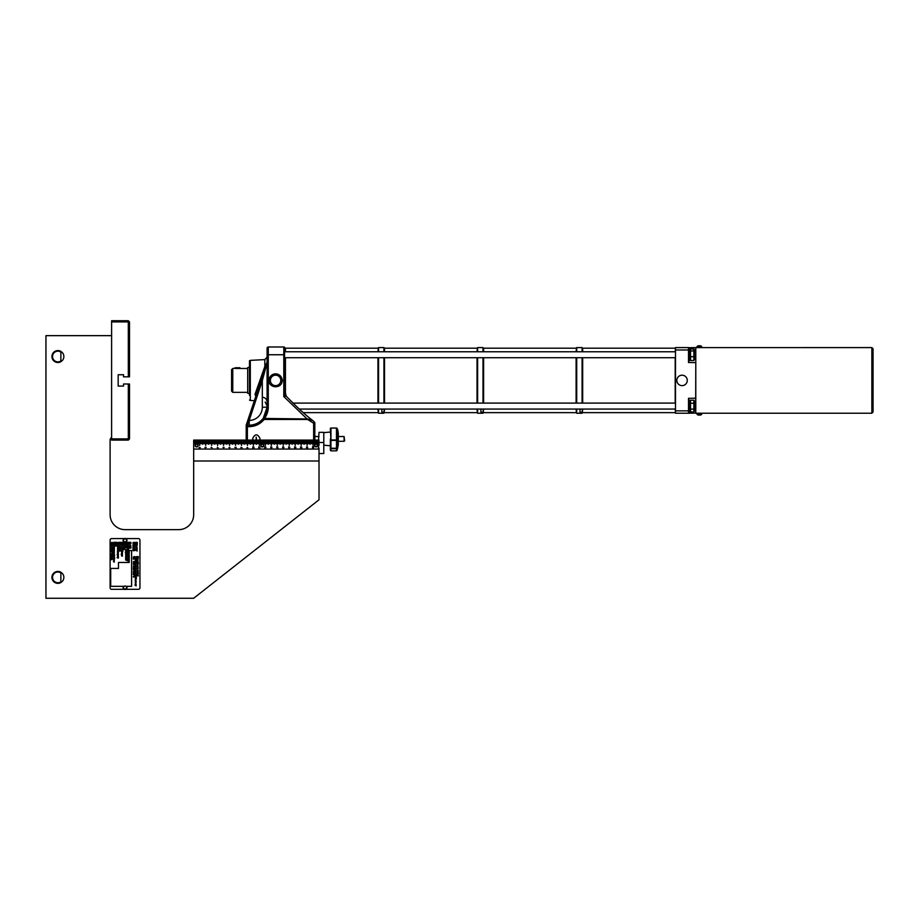 <?xml version="1.0" encoding="UTF-8"?>
<svg xmlns="http://www.w3.org/2000/svg" width="919" height="919" viewBox="0 0 919 919"><rect width="100%" height="100%" fill="white"/><g stroke="black" fill="none" stroke-linecap="round" stroke-linejoin="round"><path stroke-width="1.38" d="M337.043 428.472L336.48 428.082L337.043 428.472C337.79 429.839 337.79 429.839 337.043 428.472L337.043 450.413A40.689 40.689 0 0 0 338.284 444.785L338.284 433.033L338.295 436.525L344.085 436.525L344.085 441.292L338.295 441.292L338.295 444.693L337.916 433.676M344.085 441.292L344.682 440.695L344.085 436.525M330.358 438.903L330.358 446.312M330.358 448.185L330.358 450.253L330.358 448.185L330.955 448.679L330.358 448.185L330.358 439.914L330.955 440.396L330.358 428.622L330.358 429.644L330.955 428.082L330.358 428.622A0.597 0.597 0 0 1 330.955 428.024L336.48 428.024A0.597 0.597 0 0 1 336.997 428.334L336.997 428.346M338.284 433.033A40.689 40.689 0 0 0 337.606 429.506L336.997 428.334A0.597 0.597 0 0 0 336.48 428.024M336.48 440.396L336.48 448.254L330.955 448.254L330.955 440.396L336.48 440.396M319.019 453.526L323.787 453.526L323.787 432.344L319.019 432.344L318.445 441.292M316.044 446.91A1.493 1.493 0 0 0 317.342 444.67A1.493 1.493 0 0 0 314.757 444.67A1.493 1.493 0 0 0 316.044 446.91M262.317 446.967A1.493 1.493 0 0 0 263.604 444.727A1.493 1.493 0 0 0 261.019 444.727A1.493 1.493 0 0 0 262.317 446.967M196.655 446.967A1.493 1.493 0 0 0 197.953 444.727A1.493 1.493 0 0 0 195.368 444.727A1.493 1.493 0 0 0 196.655 446.967M193.668 449.058L193.668 460.993L319.019 460.993L319.019 449.058L193.668 449.058L193.668 441.292L318.388 441.292M319.019 449.058L319.019 448.185L318.411 448.392L319.019 448.035L318.411 447.564L319.019 441.292M319.019 445.474L318.95 441.292M315.998 443.923L315.998 441.292M316.056 441.292L316.056 443.923M313.678 441.292L313.678 443.682L313.609 441.292M314.861 441.292L314.861 443.682L314.803 441.292M314.264 441.292L314.264 443.682L314.206 441.292M315.458 441.292L315.458 443.682L315.401 441.292M316.653 441.292L316.653 443.682L316.596 441.292M317.25 441.292L317.25 443.682L317.193 441.292M317.848 441.292L317.848 443.682L317.79 441.292M313.103 441.292L313.103 445.474L312.988 441.292M310.094 441.292L310.094 444.279L310.036 441.292M307.704 441.292L307.704 443.682L307.647 441.292M308.899 441.292L308.899 443.682L308.841 441.292M308.302 441.292L308.302 443.682L308.244 441.292M309.496 441.292L309.496 443.682L309.439 441.292M310.691 441.292L310.691 443.682L310.633 441.292M311.288 441.292L311.288 443.682L311.219 441.292M311.886 441.292L311.886 443.682L311.817 441.292M312.483 441.292L312.483 443.682L312.414 441.292M307.141 441.292L307.141 445.474L307.015 441.292M304.12 441.292L304.12 444.279L304.063 441.292M301.731 441.292L301.731 443.682L301.673 441.292M302.925 441.292L302.925 443.682L302.868 441.292M302.328 441.292L302.328 443.682L302.271 441.292M303.523 441.292L303.523 443.682L303.465 441.292M304.717 441.292L304.717 443.682L304.66 441.292M305.315 441.292L305.315 443.682L305.257 441.292M305.912 441.292L305.912 443.682L305.855 441.292M306.509 441.292L306.509 443.682L306.452 441.292M301.168 441.292L301.168 445.474L301.053 441.292M298.158 441.292L298.158 444.279L298.089 441.292M295.769 441.292L295.769 443.682L295.711 441.292M296.963 441.292L296.963 443.682L296.894 441.292M296.366 441.292L296.366 443.682L296.309 441.292M297.561 441.292L297.561 443.682L297.492 441.292M298.755 441.292L298.755 443.682L298.686 441.292M299.353 441.292L299.353 443.682L299.284 441.292M299.939 441.292L299.939 443.682L299.881 441.292M300.536 441.292L300.536 443.682L300.479 441.292M295.194 441.292L295.194 445.474L295.079 441.292M292.185 441.292L292.185 444.279L292.127 441.292M289.795 441.292L289.795 443.682L289.738 441.292M290.99 441.292L290.99 443.682L290.932 441.292M290.393 441.292L290.393 443.682L290.335 441.292M291.587 441.292L291.587 443.682L291.53 441.292M292.782 441.292L292.782 443.682L292.724 441.292M293.379 441.292L293.379 443.682L293.322 441.292M293.977 441.292L293.977 443.682L293.919 441.292M294.574 441.292L294.574 443.682L294.517 441.292M289.232 441.292L289.232 445.474L289.106 441.292M286.211 441.292L286.211 444.279L286.154 441.292M283.833 441.292L283.833 443.682L283.764 441.292M285.028 441.292L285.028 443.682L284.959 441.292M284.43 441.292L284.43 443.682L284.362 441.292M285.625 441.292L285.625 443.682L285.556 441.292M286.808 441.292L286.808 443.682L286.751 441.292M287.406 441.292L287.406 443.682L287.348 441.292M288.003 441.292L288.003 443.682L287.946 441.292M288.6 441.292L288.6 443.682L288.543 441.292M283.259 441.292L283.259 445.474L283.144 441.292M280.249 441.292L280.249 444.279L280.192 441.292M277.86 441.292L277.86 443.682L277.802 441.292M279.054 441.292L279.054 443.682L278.997 441.292M278.457 441.292L278.457 443.682L278.4 441.292M279.652 441.292L279.652 443.682L279.594 441.292M280.846 441.292L280.846 443.682L280.789 441.292M281.444 441.292L281.444 443.682L281.386 441.292M282.041 441.292L282.041 443.682L281.984 441.292M282.638 441.292L282.638 443.682L282.581 441.292M277.297 441.292L277.297 445.474L277.17 441.292M274.276 441.292L274.276 444.279L274.218 441.292M271.886 441.292L271.886 443.682L271.829 441.292M273.081 441.292L273.081 443.682L273.023 441.292M272.483 441.292L272.483 443.682L272.426 441.292M273.678 441.292L273.678 443.682L273.621 441.292M274.873 441.292L274.873 443.682L274.815 441.292M275.47 441.292L275.47 443.682L275.413 441.292M276.068 441.292L276.068 443.682L276.01 441.292M276.665 441.292L276.665 443.682L276.608 441.292M271.323 441.292L271.323 445.474L271.208 441.292M268.314 441.292L268.314 444.279L268.256 441.292M265.924 441.292L265.924 443.682L265.867 441.292M267.119 441.292L267.119 443.682L267.061 441.292M266.521 441.292L266.521 443.682L266.464 441.292M267.716 441.292L267.716 443.682L267.659 441.292M268.911 441.292L268.911 443.682L268.842 441.292M269.508 441.292L269.508 443.682L269.439 441.292M270.106 441.292L270.106 443.682L270.037 441.292M270.703 441.292L270.703 443.682L270.634 441.292M265.361 441.292L265.361 445.474L265.235 441.292M262.283 443.98L262.283 441.292M262.34 441.292L262.34 443.98M259.951 441.292L259.951 443.682L259.893 441.292M261.145 441.292L261.145 443.682L261.088 441.292M260.548 441.292L260.548 443.682L260.491 441.292M261.743 441.292L261.743 443.682L261.685 441.292M262.937 441.292L262.937 443.682L262.88 441.292M263.535 441.292L263.535 443.682L263.477 441.292M264.132 441.292L264.132 443.682L264.075 441.292M264.729 441.292L264.729 443.682L264.672 441.292M259.388 441.292L259.388 445.474L259.273 441.292M256.378 441.292L256.378 444.279L256.309 441.292M253.989 441.292L253.989 443.682L253.931 441.292M255.183 441.292L255.183 443.682L255.114 441.292M254.586 441.292L254.586 443.682L254.529 441.292M255.781 441.292L255.781 443.682L255.712 441.292M256.975 441.292L256.975 443.682L256.906 441.292M257.573 441.292L257.573 443.682L257.504 441.292M258.159 441.292L258.159 443.682L258.101 441.292M258.756 441.292L258.756 443.682L258.698 441.292M253.414 441.292L253.414 445.474L253.299 441.292M250.405 441.292L250.405 444.279L250.347 441.292M248.015 441.292L248.015 443.682L247.958 441.292M249.21 441.292L249.21 443.682L249.152 441.292M248.612 441.292L248.612 443.682L248.555 441.292M249.807 441.292L249.807 443.682L249.75 441.292M251.002 441.292L251.002 443.682L250.944 441.292M251.599 441.292L251.599 443.682L251.542 441.292M252.197 441.292L252.197 443.682L252.139 441.292M252.794 441.292L252.794 443.682L252.736 441.292M247.452 441.292L247.452 445.474L247.326 441.292M244.431 441.292L244.431 444.279L244.374 441.292M242.053 441.292L242.053 443.682L241.984 441.292M243.248 441.292L243.248 443.682L243.179 441.292M242.65 441.292L242.65 443.682L242.582 441.292M243.834 441.292L243.834 443.682L243.776 441.292M245.028 441.292L245.028 443.682L244.971 441.292M245.626 441.292L245.626 443.682L245.568 441.292M246.223 441.292L246.223 443.682L246.166 441.292M246.82 441.292L246.82 443.682L246.763 441.292M241.479 441.292L241.479 445.474L241.364 441.292M238.469 441.292L238.469 444.279L238.412 441.292M236.08 441.292L236.08 443.682L236.022 441.292M237.274 441.292L237.274 443.682L237.217 441.292M236.677 441.292L236.677 443.682L236.62 441.292M237.872 441.292L237.872 443.682L237.814 441.292M239.066 441.292L239.066 443.682L239.009 441.292M239.664 441.292L239.664 443.682L239.606 441.292M240.261 441.292L240.261 443.682L240.204 441.292M240.858 441.292L240.858 443.682L240.801 441.292M235.517 441.292L235.517 445.474L235.39 441.292M232.496 441.292L232.496 444.279L232.438 441.292M230.106 441.292L230.106 443.682L230.049 441.292M231.301 441.292L231.301 443.682L231.243 441.292M230.703 441.292L230.703 443.682L230.646 441.292M231.898 441.292L231.898 443.682L231.841 441.292M233.093 441.292L233.093 443.682L233.035 441.292M233.69 441.292L233.69 443.682L233.633 441.292M234.288 441.292L234.288 443.682L234.23 441.292M234.885 441.292L234.885 443.682L234.827 441.292M229.543 441.292L229.543 445.474L229.428 441.292M226.533 441.292L226.533 444.279L226.476 441.292M224.144 441.292L224.144 443.682L224.087 441.292M225.339 441.292L225.339 443.682L225.281 441.292M224.741 441.292L224.741 443.682L224.684 441.292M225.936 441.292L225.936 443.682L225.879 441.292M227.131 441.292L227.131 443.682L227.062 441.292M227.728 441.292L227.728 443.682L227.659 441.292M228.326 441.292L228.326 443.682L228.257 441.292M228.923 441.292L228.923 443.682L228.854 441.292M223.581 441.292L223.581 445.474L223.455 441.292M220.56 441.292L220.56 444.279L220.503 441.292M218.171 441.292L218.171 443.682L218.113 441.292M219.365 441.292L219.365 443.682L219.308 441.292M218.768 441.292L218.768 443.682L218.711 441.292M219.963 441.292L219.963 443.682L219.905 441.292M221.157 441.292L221.157 443.682L221.1 441.292M221.755 441.292L221.755 443.682L221.697 441.292M222.352 441.292L222.352 443.682L222.295 441.292M222.949 441.292L222.949 443.682L222.892 441.292M217.608 441.292L217.608 445.474L217.493 441.292M214.598 441.292L214.598 444.279L214.529 441.292M212.209 441.292L212.209 443.682L212.151 441.292M213.403 441.292L213.403 443.682L213.334 441.292M212.806 441.292L212.806 443.682L212.748 441.292M214.001 441.292L214.001 443.682L213.932 441.292M215.195 441.292L215.195 443.682L215.126 441.292M215.781 441.292L215.781 443.682L215.724 441.292M216.379 441.292L216.379 443.682L216.321 441.292M216.976 441.292L216.976 443.682L216.918 441.292M211.634 441.292L211.634 445.474L211.519 441.292M208.624 441.292L208.624 444.279L208.567 441.292M206.235 441.292L206.235 443.682L206.178 441.292M207.43 441.292L207.43 443.682L207.372 441.292M206.832 441.292L206.832 443.682L206.775 441.292M208.027 441.292L208.027 443.682L207.97 441.292M209.222 441.292L209.222 443.682L209.164 441.292M209.819 441.292L209.819 443.682L209.762 441.292M210.417 441.292L210.417 443.682L210.359 441.292M211.014 441.292L211.014 443.682L210.956 441.292M205.672 441.292L205.672 445.474L205.546 441.292M202.651 441.292L202.651 444.279L202.594 441.292M200.273 441.292L200.273 443.682L200.204 441.292M201.468 441.292L201.468 443.682L201.399 441.292M200.87 441.292L200.87 443.682L200.802 441.292M202.054 441.292L202.054 443.682L201.996 441.292M203.248 441.292L203.248 443.682L203.191 441.292M203.846 441.292L203.846 443.682L203.788 441.292M204.443 441.292L204.443 443.682L204.386 441.292M205.04 441.292L205.04 443.682L204.983 441.292M199.699 441.292L199.699 445.474L199.584 441.292M199.078 441.292L199.078 443.682L199.009 441.292M198.481 441.292L198.481 443.682L198.424 441.292M197.884 441.292L197.884 443.682L197.826 441.292M197.286 441.292L197.286 443.682L197.229 441.292M196.689 441.292L196.689 443.98M196.632 443.98L196.632 441.292M196.092 441.292L196.092 443.682L196.034 441.292M195.494 441.292L195.494 443.682L195.437 441.292M194.897 441.292L194.897 443.682L194.839 441.292M194.3 441.292L194.3 443.682L194.242 441.292M306.992 447.829L307.601 448.346L306.659 448.346L306.992 447.829M306.613 447.519L306.498 446.933L307.693 447.185L306.613 447.519M300.869 448.438L300.616 447.76L301.754 448.047L300.869 448.438M300.662 447.473L300.536 446.887L301.731 447.128L300.662 447.473M295.769 448.438L294.574 447.748L295.631 448.3L295.769 447.679L295.769 448.438M294.7 447.473L294.574 446.887L295.769 447.128L294.7 447.473M277.205 448.461L277.078 447.633L277.86 448.162L277.205 448.461M276.791 447.473L276.665 446.887L277.871 447.128L276.791 447.473M271.771 448.173L270.783 447.691L271.771 448.173M270.852 447.484L270.726 446.898L271.932 447.151L270.852 447.484M264.867 448.392L264.729 447.656L265.878 447.679L264.867 448.392M264.844 447.438L264.729 446.852L265.924 447.105L264.844 447.438M258.871 448.392L258.744 447.817L259.939 448.058L258.871 448.392M258.871 447.496L258.744 446.921L259.939 447.162L258.871 447.496M247.28 447.427L247.889 447.932L246.947 447.932L247.28 447.427M241.169 448.093L240.916 447.415L242.065 447.702L241.169 448.093M236.08 448.058L234.885 447.369L235.942 447.921L236.08 447.3L236.08 448.058M217.493 448.104L217.366 447.277L218.148 447.817L217.493 448.104M212.048 447.794L211.048 447.312L212.048 447.794M205.155 448.07L205.017 447.335L206.166 447.358L205.155 448.07M199.205 447.99L199.078 447.404L200.285 447.656L199.205 447.99M223.616 447.921L222.995 447.335L224.144 447.392L223.616 447.921M229.601 447.967L228.992 447.45L229.934 447.45L229.601 447.967M252.909 447.45L252.794 446.875L253.989 447.116L252.909 447.45M254.012 448.035L252.771 448.035L254.012 448.035M282.765 447.473L282.638 446.887L283.833 447.128L282.765 447.473M283.305 448.288L282.684 447.702L283.833 447.748L283.305 448.288M288.715 447.53L288.589 446.956L289.784 447.197L288.715 447.53M289.278 448.38L288.669 447.863L289.611 447.863L289.278 448.38M312.621 447.542L312.483 446.806L313.632 446.829L312.621 447.542M313.701 448.07L312.46 448.07L313.701 448.07M193.668 441.292L193.668 440.098L252.759 440.098L252.759 438.317C255.149 433.711 257.538 433.711 259.928 438.317L259.928 440.098L319.019 440.098M60.872 351.368L62.366 352.597A5.973 5.973 0 0 1 62.366 360.489L60.872 361.707L60.872 351.368A5.973 5.973 0 0 0 51.923 356.538A5.973 5.973 0 0 0 60.872 361.707M52.015 357.606L51.935 356.963M51.946 355.917L52.038 355.343M60.872 361.006A5.376 5.376 0 0 1 53.853 352.999A5.376 5.376 0 0 1 60.872 352.08M60.872 572.215L62.366 573.433A5.973 5.973 0 0 1 62.366 581.325L60.872 582.554L60.872 572.215A5.973 5.973 0 0 0 51.923 577.385A5.973 5.973 0 0 0 60.872 582.554M53.405 574.249L52.774 574.295M51.958 576.684L51.923 577.293M52.015 578.465L51.923 577.166M60.872 581.842A5.376 5.376 0 0 1 53.853 573.835A5.376 5.376 0 0 1 60.872 572.916M323.787 442.487L319.019 442.487M319.019 460.993L319.019 499.787L193.668 598.269L45.95 598.269L45.95 335.653L111.601 335.653M111.601 320.731L111.601 321.926L128.315 321.926L128.315 376.836L129.51 376.836L129.51 321.926L128.315 321.926L128.315 320.731L111.601 320.731M111.601 438.903L111.601 440.098L128.315 440.098L128.315 438.903L111.601 438.903L111.601 321.926M129.51 321.926L128.315 320.731M129.51 438.903L129.51 383.993L128.315 383.993L128.315 438.903L129.51 438.903L128.315 440.098M128.315 383.993L123.537 383.993L123.537 386.083L118.172 386.083L118.172 374.745L123.537 374.745L123.537 376.836L128.315 376.836M110.108 440.098A2.987 2.987 0 0 1 111.601 437.513A2.987 2.987 0 0 0 110.108 440.098L110.108 514.709A14.922 14.922 0 0 0 125.03 529.631L178.757 529.631A14.922 14.922 0 0 0 193.668 514.709L193.668 460.993M178.757 529.631A14.922 14.922 0 0 0 193.668 514.709M700.347 414.951A3.791 1.287 -122.1 0 0 700.669 414.951A3.848 3.538 -90 0 1 700.163 415.101A3.791 1.413 -90 0 1 700.014 415.101A3.848 1.505 -90 0 0 700.232 414.951A3.791 3.021 -145.9 0 1 699.474 414.951A3.848 1.505 90 0 1 699.256 415.101A3.791 3.515 90 0 1 698.888 415.101A3.848 3.538 -90 0 1 698.383 414.951A3.791 1.287 122.1 0 1 698.061 414.951A3.848 3.538 90 0 0 698.566 415.101L698.704 414.94M697.084 414.435L701.645 414.435L701.748 413.24L696.981 413.24L697.084 414.435A3.871 3.871 0 0 0 698.314 415.032M698.153 413.24L871.855 413.24L873.05 412.045L873.05 348.783L871.855 347.589L871.855 413.24M871.855 347.589L698.406 347.6M698.222 345.877A3.791 0.62 59.6 0 0 698.095 345.866A3.848 3.779 90 0 1 698.601 345.739A3.791 2.125 90 0 1 698.831 345.739A3.848 0.724 90 0 0 698.727 345.877A3.791 3.228 18.1 0 1 699.531 345.877A3.848 0.724 -90 0 1 699.635 345.739L699.589 345.785M701.622 346.394L701.645 346.394A3.871 3.871 0 0 0 700.634 345.866A3.791 0.62 -59.6 0 0 700.508 345.877A3.848 3.779 90 0 0 699.968 345.739A3.791 3.136 -90 0 0 699.635 345.739L699.474 345.889M700.634 345.866A3.791 0.62 -59.6 0 1 700.657 345.877A3.848 3.779 -90 0 0 700.117 345.739L700.014 345.889M698.095 345.866A3.791 0.62 59.6 0 0 698.072 345.877A3.871 3.871 0 0 0 697.084 346.394L697.119 346.394M701.645 346.394L697.084 346.394L696.981 347.589L701.748 347.589L701.645 346.394M696.981 413.24L695.786 413.24L695.786 347.589L698.153 347.589M694.592 401.511L694.592 410.644L693.845 411.942L693.845 400.224L694.592 401.511M689.813 401.511L690.56 400.224L690.56 411.942L689.813 410.644M693.845 411.942L690.56 411.942M693.845 409.116L690.56 409.116M693.845 403.257L690.56 403.257M693.845 400.224L690.56 400.224M693.845 348.99L694.592 350.185L694.592 359.318L693.845 360.512L693.845 348.99L690.56 348.99L689.813 350.185M690.56 348.99L690.56 360.512L689.813 359.318M693.845 360.512L690.56 360.512M693.845 356.733L690.56 356.733M693.845 350.966L690.56 350.966M689.514 412.045L689.514 400.11L689.514 412.045L688.618 412.045M689.514 360.719L689.514 348.783L689.514 360.719L688.618 360.719M286.211 396.146A4.779 4.767 180 0 1 284.993 392.976L283.799 396.583L286.211 396.146L284.545 389.059L284.545 347.256A1.195 1.195 0 0 0 283.799 346.991L268.279 346.991L283.799 346.991A1.195 1.195 0 0 1 284.545 347.256M283.799 346.991L283.799 354.745L284.545 354.745L284.545 347.887L285.143 347.887L285.143 351.77M276.975 375.377A5.227 5.227 0 0 1 279.261 384.131A5.227 5.227 0 0 1 270.542 381.741A5.227 5.227 0 0 1 276.975 375.377M249.474 393.688L247.693 393.206L247.693 367.623L249.474 367.152M312.897 420.638L307.624 418.961L263.19 418.432C259.537 422.797 254.873 425.049 249.187 425.175A17.909 17.909 0 0 0 267.084 407.278L263.19 418.432L264.121 419.466L307.624 419.466L313.643 423.257L314.838 422.97A1.195 0.965 -0 0 0 314.516 422.303L313.643 423.257L313.643 440.098M262.765 397.272C265.419 397.743 266.866 399.328 267.084 402.028L267.084 393.55M254.368 400.684L247.912 420.029L254.368 400.684L250.313 400.466L250.313 360.363L264.821 359.605L267.084 357.215L267.084 362.316L264.821 366.509A1.195 0.758 -161.6 0 0 265.89 366.084L267.084 362.706L267.084 354.745L267.084 362.316A1.195 1.195 0 0 1 267.027 362.695L246.235 425.049L247.395 424.383L249.049 420.408L247.912 420.029L256.091 395.48A1.195 0.804 -161.6 0 0 255.022 394.285L255.781 396.411L256.746 393.55M267.084 348.186L267.084 354.745L268.279 354.745L268.279 346.991A1.195 1.195 0 0 0 267.084 348.186A1.195 1.195 0 0 1 268.279 346.991M261.18 380.236L262.317 380.615L262.317 407.278A13.13 13.13 0 0 1 249.187 420.408L262.317 380.615L267.084 362.706L267.084 407.278L267.084 380.523L269.026 380.42A6.571 6.571 0 0 1 275.597 373.849A6.571 6.571 0 0 1 282.156 380.42C282.478 388.852 268.704 388.852 269.026 380.42M262.317 407.278L268.279 407.06L268.279 354.745L283.799 354.745L283.799 380.42L284.545 380.443M319.019 436.525L314.838 436.525L314.838 422.97A1.195 1.195 0 0 0 314.528 422.177L312.988 420.707M307.624 419.466L283.81 396.571M282.156 380.42L283.799 380.42L283.799 396.583M314.355 422.189L312.931 420.661L314.355 422.189M249.187 420.408L249.187 425.175L247.395 425.175L247.395 424.383M246.2 425.175L246.2 426.37A1.195 1.195 0 0 1 247.395 425.175L247.395 426.657L249.187 426.657C255.252 426.519 260.226 424.118 264.121 419.466L264.121 418.961C266.843 415.457 268.233 411.494 268.279 407.06M260.364 382.683L261.869 378.146M286.177 396.112L286.165 396.1C296.573 406.887 305.487 415.066 312.931 420.661M264.821 359.605L264.821 366.509L255.091 394.102M265.591 365.348L266.039 364.625M266.165 364.406L266.912 362.925M314.838 440.098L314.838 422.97M247.395 440.098L247.395 426.657L246.2 426.37L246.2 440.098M259.928 440.098L252.759 440.098M256.194 440.098L256.194 437.122L256.493 440.098M250.313 360.363L249.474 360.765L249.474 395.342M232.771 368.473L231.577 369.668L231.577 391.161L232.771 392.356L232.771 368.473L239.928 367.738L235.161 367.738M247.693 368.473L235.149 368.473M285.143 394.148L285.143 357.732M378.249 348.485L377.95 351.77M377.95 357.732L377.95 403.096M377.95 409.07L378.249 412.344M285.441 394.986L285.441 357.732M285.441 351.77L285.441 348.186L377.95 348.186M477.03 357.732L477.03 403.096M477.03 409.07L477.329 412.344M477.329 348.485L477.03 351.77M384.521 403.096L384.521 357.732M384.521 351.77L384.521 348.186L477.03 348.186M384.222 412.344L384.521 409.07M384.222 409.07L383.924 413.24L378.548 413.24L378.548 409.07M383.924 412.171L381.833 412.171L381.833 409.07M384.222 351.77L383.924 347.589L383.924 351.77M383.924 357.732L383.924 403.096M384.222 403.096L384.222 357.732M383.924 413.24L384.222 411.896M378.548 403.096L378.548 357.732M378.548 351.77L378.548 347.589L383.924 347.589M378.548 347.589L378.249 351.77M378.249 357.732L378.249 403.096M378.249 409.07L378.548 413.24M576.11 357.732L576.11 403.096M576.11 409.07L576.408 412.344M576.408 348.485L576.11 351.77M483.601 403.096L483.601 357.732M483.601 351.77L483.601 348.186L576.11 348.186M483.302 412.344L483.601 409.07M483.302 409.07L483.003 413.24L477.627 413.24L477.627 409.07M483.003 412.171L480.913 412.171L480.913 409.07M483.302 351.77L483.003 347.589L483.003 351.77M483.003 357.732L483.003 403.096M483.302 403.096L483.302 357.732M483.003 413.24L483.302 411.896M477.627 403.096L477.627 357.732M477.627 351.77L477.627 347.589L483.003 347.589M477.627 347.589L477.329 351.77M477.329 357.732L477.329 403.096M477.329 409.07L477.627 413.24M675.189 357.732L675.189 403.096M675.189 409.07L675.488 412.344M675.488 348.485L675.189 351.77M582.68 403.096L582.68 357.732M582.68 351.77L582.68 348.186L675.189 348.186M582.382 412.344L582.68 409.07M582.382 409.07L582.083 413.24L576.707 413.24L576.707 409.07M582.083 412.171L579.992 412.171L579.992 409.07M582.382 351.77L582.083 347.589L582.083 351.77M582.083 357.732L582.083 403.096M582.382 403.096L582.382 357.732M582.083 413.24L582.382 411.896M576.707 403.096L576.707 357.732M576.707 351.77L576.707 347.589L582.083 347.589M576.707 347.589L576.408 351.77M576.408 357.732L576.408 403.096M576.408 409.07L576.707 413.24M687.148 413.24L695.786 413.125M688.618 362.511L688.503 347.589L675.488 347.589L675.488 349.978L688.503 349.978L688.503 362.511L695.786 362.626M695.786 362.511L695.66 413.24M688.618 413.125L688.618 410.85L675.488 410.85L675.488 413.24L688.503 413.24L688.503 398.318L695.786 398.203M688.618 410.85L688.618 398.318M688.618 349.978L688.503 347.589L675.488 347.589M695.66 354.343L695.66 347.589L688.618 347.704M675.488 410.85L675.488 349.978M676.912 379.49A5.227 5.227 0 0 1 685.425 376.422A5.227 5.227 0 0 1 683.828 385.325A5.227 5.227 0 0 1 676.912 379.49M133.887 576.236L133.255 576.718L133.887 577.189L134.507 576.718L133.887 576.236L134.507 576.718L133.255 576.718L133.887 576.236M133.519 576.937L134.369 576.718L133.519 576.937M133.163 548.976L133.726 548.505L133.163 548.976L133.726 548.505L133.875 549.482M133.933 549.252L134.243 548.62M134.588 548.919L133.749 548.264L134.588 548.919M133.749 548.264L132.933 548.976M129.728 545.863L131.003 546.058L130.119 545.07L129.728 545.863L130.119 545.07L130.578 545.863M129.866 545.863L130.487 545.599L129.866 545.863M130.487 545.599L129.763 545.553L130.487 545.599M134.461 548.092L134.14 547.368L133.427 548.138L132.933 547.586M134.14 547.368L133.083 548M131.003 547.494L129.636 547.69L131.003 547.494M134.461 546.931L134.14 546.219L133.427 546.989L132.933 546.437M134.14 546.219L133.083 546.851M131.003 547.988L129.636 548.183L131.003 547.988M134.588 543.003L133.795 543.52L132.945 542.922L133.795 543.52L134.542 542.336L133.048 542.578M133.772 543.267L133.175 542.888L133.772 543.267M134.335 542.945L133.266 542.578M133.795 543.52L132.945 542.922M127.603 542.692L128.258 543.566L128.913 542.325L127.603 542.325L127.707 543.244M127.844 543.129L127.752 542.532L128.683 543.106M128.913 542.681L128.258 543.566M137.023 550.378L135.679 550.378L137.241 551.009M128.832 551.285L127.603 550.86L128.809 551.446M128.626 550.86L128.97 551.457M136.46 546.564L135.851 546.748M137.057 547.345L135.886 547.276M135.84 547.724L137.184 547.724M128.453 551.538L127.615 552.101L128.453 551.538M127.649 553.123L128.109 553.916L128.97 552.928L127.603 552.928L128.109 553.916M128.097 553.709L128.35 553.123L127.718 553.387M128.591 555.271L127.603 555.467L128.591 555.271M136.586 543.359L135.679 543.646L136.931 544.289L135.679 544.622L137.299 544.117L137.253 542.371L135.679 542.371L136.851 542.669M136.586 544.335L136.713 543.646M136.931 544.289L136.851 543.634M137.08 542.669L136.713 544.622M136.77 545.989L135.782 545.059L135.679 546.277L137.057 545.564M136.598 545.22L136.713 545.989L136.138 544.91L135.644 545.427M137.218 545.047L136.759 546.277M128.786 557.063L127.695 557.259L128.35 556.604L128.924 557.27L128.178 556.386L127.569 556.903L128.178 556.386L128.924 557.27M136.437 548.609L136.586 549.803M136.954 549.424L136.644 548.609L136.644 549.516L137.08 549.091M137.299 549.114L136.46 548.31L137.299 549.114M136.46 548.31L135.644 549.183L136.437 548.31M127.569 559.763L128.281 560.349L128.568 559.51L127.569 559.763L128.396 559.522M134.266 544.37L134.542 543.761L132.968 544.002L134.082 544.002M125.685 545.438L126.512 545.852L126.282 545.047L125.719 545.622L126.282 545.047L126.512 545.852M133.163 545.3L133.726 544.841L133.163 545.3L133.726 544.841L133.875 545.817M133.933 545.587L134.243 544.956M134.588 545.254L133.749 544.599L134.588 545.254M133.749 544.599L132.933 545.312M125.57 546.748L126.064 546.001L125.627 546.897L126.064 546.208L126.5 546.897L126.064 546.001L126.5 546.897M126.064 546.208L126.317 546.885L125.696 546.541M125.547 546.552L126.443 546.15M133.864 550.596L132.968 550.596L133.99 550.826L134.542 549.723L132.968 549.723L134.335 550.32M134.588 550.389L133.99 550.826M126.133 547.804L126.948 547.081L125.57 547.081L126.431 547.586M126.443 547.276L126.213 548.011M130.946 542.325L129.636 542.325L130.762 542.52L129.993 542.922L130.762 543.462L129.636 543.669L130.946 543.669L130.211 543.003L130.946 542.325M130.119 544.944L130.119 543.899L130.119 544.944M130.119 544.749L130.119 544.105L130.119 544.749M126.707 549.826L125.57 550.757L126.891 550.757L125.846 550.561L126.891 549.631L125.57 549.631L126.707 549.826M130.107 546.472L130.532 547.161M130.119 546.265L129.613 546.862M126.385 551.572L125.57 551.067L126.385 551.572M128.442 543.979L127.603 543.979L128.58 544.404M127.73 544.967L128.591 545.472L127.603 545.472L127.948 544.553L127.707 545.277M128.028 544.749L128.591 544.553L127.948 544.553M125.283 552.33L126.948 553.123L125.283 552.33M128.534 546.587L127.58 546.231L128.097 545.679L128.534 546.587L128.476 545.84M125.57 553.789L126.592 554.341L126.891 553.341L125.57 553.789M125.972 554.191L125.719 553.548L125.972 554.191M126.833 554.168L125.972 554.41M128.166 546.966L128.97 546.966L127.603 546.759L127.603 547.747L128.591 547.678L128.166 546.966M125.547 554.881L126.248 555.467L126.535 554.616L125.547 554.881L126.362 554.628M128.166 548.046L128.97 548.046L127.603 547.839L127.603 548.827L128.591 548.758L128.166 548.046M126.351 559.384L126.948 558.695L125.57 558.695L126.431 559.2M126.443 558.89L126.213 559.625M128.442 549.114L127.603 549.114L128.58 549.551M126.385 560.406L125.57 559.901L126.385 560.406M128.396 549.711L128.534 550.435L127.707 550.355M123.628 543.508L124.203 542.233L123.628 543.508L124.203 542.451L124.766 543.497L124.203 542.233L124.766 543.497M124.559 543.485L124.203 542.451L123.709 543.301M123.812 542.601L124.662 543.278M123.514 542.98L124.203 542.233M128.074 554.249L128.511 554.927M128.086 554.042L127.58 554.639M123.548 544.496L124.031 543.669L124.559 544.22L124.031 543.669L123.605 544.668L124.019 543.876L124.444 544.565M124.019 543.876L123.789 544.657M123.525 544.266L124.031 543.669M128.109 559.28L127.569 558.798L128.109 559.28L128.97 558.293L127.649 558.499M128.097 559.085L128.35 558.499L127.718 558.752M121.882 545.507L121.515 546.035L122.503 546.035L122.503 544.99L121.515 544.978L121.882 545.507M128.442 560.831L127.603 560.831L128.58 561.256M126.891 542.325L125.57 542.325L126.707 542.52L125.937 542.922L126.707 543.462L125.57 543.669L126.891 543.669L126.156 543.003L126.891 542.325M122.158 548.471L122.824 548.677L122.824 547.529L121.515 547.529L122.158 548.471M126.362 543.991L126.512 544.703L125.673 544.634M121.618 549.7L122.503 549.895L121.641 549.39L122.503 548.976L121.618 549.7L121.859 548.976M125.708 556.156L126.558 556.661L125.57 556.661L125.914 555.731L125.685 556.466M125.995 555.926L126.558 555.731L125.914 555.731M121.561 550.389L122.02 551.182L122.882 550.182L121.515 550.182L122.02 551.182M122.009 550.975L122.261 550.389L121.63 550.642M125.547 557.833L126.248 558.419L126.362 557.58M122.078 553.743L122.503 553.02L121.515 553.02L122.365 553.525M122.388 553.215L122.158 553.95M123.766 545.197L124.525 544.783L123.548 545.082L124.306 545.553L123.548 546.024L124.525 546.323L123.766 545.197M121.285 554.616L122.503 555.133L122.399 554.295L121.285 554.616M121.779 554.938L122.376 554.674L121.779 554.938M122.02 554.352L122.319 554.938L121.687 554.628M121.63 555.133L121.182 554.26L121.63 555.133M121.526 554.582L122.02 554.146L122.457 554.938M123.548 546.702L124.525 546.506L123.548 546.702M120.619 543.462L119.481 543.669L120.803 543.669L120.067 543.003L120.803 542.325L119.481 542.325L120.619 542.52L119.849 542.922L120.619 543.462M120.469 543.979L119.481 544.186L120.469 543.979M124.479 547.816L123.525 547.46L124.031 546.92L124.479 547.816L124.421 547.069M124.099 548.723L124.915 548L123.548 548L124.398 548.505M124.421 548.195L124.18 548.919M120.044 545.197L120.469 544.473L119.481 544.473L120.343 544.978M120.355 544.668L120.125 545.404M123.548 549.78L124.812 549.217L123.525 549.562M122.824 542.325L121.515 542.325L122.641 542.52L121.871 542.922L122.641 543.462L121.515 543.669L122.824 543.669L122.101 543.003L122.824 542.325M119.194 546.162L120.86 546.966L119.194 546.162M122.307 543.991L122.445 544.703L121.618 544.634M120.343 548.31L119.481 548.7L120.492 548.356L120.469 547.161L119.481 547.161L120.136 548.034M120.366 547.368L120.136 548.7M121.515 551.584L122.882 551.389L121.515 551.584M119.459 549.252L120.159 549.838L120.446 548.999L119.459 549.252L120.274 549.011M122.307 551.894L122.445 552.606L121.618 552.537M118.275 544.289L117.46 543.772L118.275 544.289M121.986 555.547L122.422 556.225M121.997 555.34L121.492 555.938M117.563 545.277L118.436 545.472L117.586 544.967L118.436 544.553L117.563 545.277L117.804 544.553M120.102 550.515L120.469 549.987L119.481 549.987L119.481 551.032L120.469 551.032L120.102 550.515M117.46 546.426L117.942 545.679L117.506 546.587L117.942 545.886L118.39 546.587L117.942 545.679L118.39 546.587M117.942 545.886L118.206 546.575L117.575 546.231M117.437 546.231L118.333 545.84M117.931 547.046L117.46 547.747L118.436 547.678L118.023 546.966L118.827 546.759L117.931 547.046M118.769 542.681L118.114 543.566L117.563 543.244L118.666 543.244L118.769 542.325L117.46 542.692M118.54 543.106L117.609 542.532L117.689 543.129M118.827 547.85L117.46 548.046L118.827 547.85M117.46 552.308L118.436 552.101L117.46 552.308M117.563 549.057L118.436 549.252L117.586 548.746L118.436 548.333L117.563 549.057L117.804 548.333M118.689 549.987L117.46 549.562L118.666 550.159M118.471 549.562L118.815 550.171M118.023 553.318L118.436 552.595L117.46 552.595L118.31 553.1M118.333 552.79L118.091 553.525M118.298 550.251L117.46 550.814L118.298 550.251M118.402 554.513L117.081 554.18L117.954 553.72L118.471 554.214L117.471 554.157M117.965 553.927L118.264 554.513L117.621 554.203M117.46 551.699L117.942 550.883L118.471 551.423L117.942 550.883L117.517 551.871L117.931 551.078L118.356 551.768M117.931 551.078L117.701 551.859M117.437 551.469L117.942 550.883M118.241 556.822L117.46 557.063L118.471 556.696L117.46 556.133L118.31 556.638M118.333 556.328L118.091 557.063M117.425 555.271L118.126 555.857L118.425 555.007L118.137 555.662L117.517 555.019L118.103 555.662M118.402 558.051L117.081 557.718L117.954 557.259L118.471 557.764L117.471 557.707M117.965 557.465L118.264 558.051L117.621 557.741M116.552 543.462L115.426 543.669L116.736 543.669L116.012 543.003L116.736 542.325L115.426 542.325L116.552 542.52L115.783 542.922L116.552 543.462M116.047 545.518L116.414 544.99L115.426 544.978L115.426 546.035L116.414 546.035L116.047 545.518M115.403 544.255L116.104 544.841L116.391 543.991L115.403 544.255L116.219 544.002M114.209 545.909L113.393 545.404L114.209 545.909M113.623 542.727L114.714 542.199L113.393 542.601L114.484 543.14L113.393 543.692L114.714 544.094L113.611 543.566L114.714 543.037L113.623 542.727M113.876 546.46L113.393 547.161L114.381 547.092L113.967 546.38L114.772 546.185L113.876 546.46M113.876 544.381L114.301 545.07M113.887 544.186L113.37 544.772M113.519 547.173L113.393 548.034L113.531 547.402L114.381 548.023L114.381 547.196L114.243 547.781L113.519 547.173M113.531 549.78L114.381 550.286L113.393 550.286L113.738 549.355L113.508 550.079M113.818 549.551L114.381 549.355L113.738 549.355M113.405 548.953L113.887 548.138L114.404 548.689L113.887 548.138L113.462 549.137L113.876 548.344L114.301 549.034M113.876 548.344L113.634 549.125M113.37 548.735L113.887 548.138M114.335 551.274L113.026 550.941L113.899 550.492L114.404 550.986L113.416 550.929M113.899 550.688L114.209 551.274L113.565 550.975M113.175 552.158L114.381 552.675L114.278 551.837L113.175 552.158M113.669 552.48L114.266 552.216L113.669 552.48M113.899 551.894L114.209 552.48L113.565 552.17M113.508 552.675L113.071 551.802L113.508 552.675M113.416 552.124L113.899 551.687L114.335 552.48M114.232 553.158L113.393 553.158L114.381 553.583M113.887 554.708L113.887 553.663L113.887 554.708M113.887 554.513L113.887 553.87L113.887 554.513M114.772 557.867L113.106 557.075L114.772 557.867M113.382 555.26L114.484 555.8L114.668 555.053L113.393 554.915L114.588 555.202L113.382 555.26L113.818 555.903M114.347 554.915L114.209 555.535M113.508 555.398L114.117 555.271L113.6 555.627M113.657 558.361L113.565 559.062L114.059 558.224L114.519 559.051M114.059 558.005L113.37 558.752M113.405 556.845L113.887 556.029L114.404 556.569L113.887 556.029L113.462 557.017L113.876 556.225L114.301 556.914M113.876 556.225L113.634 557.006M113.37 556.615L113.887 556.029M113.876 559.637L114.301 560.326M113.887 559.441L113.37 560.027M113.393 561.601L114.381 562.095L113.623 561.693L114.381 560.544L113.393 561.601M112.302 545.633L111.348 545.208M112.164 545.875L112.302 546.587L111.475 546.518M111.452 543.508L112.026 542.233L111.452 543.508L112.026 542.451L112.589 543.497L112.026 542.233L112.589 543.497M112.382 543.485L112.026 542.451L111.532 543.301M111.636 542.601L112.486 543.278M111.337 542.98L112.026 542.233M111.934 551.411L112.348 550.676L111.371 550.676L112.221 551.182M112.244 550.872L112.003 551.607M111.371 544.496L111.854 543.669L112.382 544.22L111.854 543.669L111.429 544.668L111.842 543.876L112.267 544.565M111.842 543.876L111.613 544.657M111.348 544.266L111.854 543.669M111.934 552.618L112.738 551.882L111.371 551.882L112.221 552.388M112.244 552.078L112.003 552.813M112.221 548.138L111.371 548.54L112.382 548.183L112.348 547L111.371 547L112.015 547.862M112.244 547.196L112.015 548.54M112.164 553.1L112.302 553.824L111.475 553.755M112.21 548.827L111.371 549.39L112.21 548.827M112.233 557.351L112.348 556.523L112.221 557.109L111.371 556.5L111.371 557.362L111.509 556.73L112.233 557.351M111.337 549.815L112.038 550.401L112.336 549.551L112.049 550.194L111.429 549.562L112.015 550.194M111.842 557.672L112.267 558.361M111.854 557.465L111.348 558.063M112.738 554.237L111.371 554.433L112.738 554.237M112.21 554.731L111.371 555.306L112.21 554.731M111.371 556.179L111.854 555.363L112.382 555.915L111.854 555.363L111.429 556.363L111.842 555.57L112.267 556.259M111.842 555.57L111.613 556.351M111.348 555.961L111.854 555.363M137.953 559.958L137.333 559.671L137.953 559.958M137.31 559.958L138.08 559.958M112.348 558.695L111.371 558.89L112.348 558.695M137.953 562.083L138.114 561.498L137.218 561.681L137.85 561.681M138.413 563.267L138.045 563.829L138.413 562.887L137.218 562.887L137.781 563.703M112.21 559.2L111.371 559.763L112.21 559.2M138.068 566.529L137.195 566.127M137.884 565.955L137.907 566.529M138.241 557.718L137.218 557.913L138.413 557.913L137.747 557.282L138.413 556.638L137.218 556.638L138.241 556.822L137.54 557.213L138.241 557.718M138.068 567.437L137.195 567.046M137.31 558.832L138.068 558.901L137.471 558.132L137.804 558.832M137.839 558.832L137.942 558.224M137.643 567.77L137.735 568.551M138.034 568.424L137.655 567.574L138.137 568.103M137.77 568.367L137.77 567.77L137.77 568.367M137.218 561.118L137.655 560.337L137.735 561.302M137.77 561.118L137.77 560.533L137.77 561.118M137.643 560.533L137.436 561.279M137.942 574.961L137.218 574.766L137.804 574.961L137.218 575.845L138.413 575.845L137.942 574.961M137.953 564.588L138.114 564.013L137.218 564.197L137.85 564.197M136.449 556.592L136.299 557.362L135.254 556.891L136.449 557.534L136.449 556.592M137.218 565.449L137.655 564.668L137.735 565.633M137.77 565.449L137.77 564.863L137.77 565.449M137.643 564.863L137.436 565.61M136.173 558.614L135.323 557.81L136.161 557.718L136.173 558.614L135.219 558.166L136.173 558.614M137.724 569.424L138.114 568.735L137.218 568.735L137.724 569.424M135.828 558.913L136.449 559.728L135.288 558.855L135.346 559.614M137.299 571.652L137.816 570.446L137.299 571.652L137.816 570.653L138.332 571.652L137.816 570.446L138.332 571.652M138.137 571.629L137.816 570.653L137.368 571.457M137.345 570.642L138.264 570.642M136.449 559.947L136.299 560.716L135.254 560.245L136.449 560.9L136.449 559.947M137.999 572.974L137.218 573.353L138.137 573.019L138.114 571.894L137.218 571.894L137.804 572.709M138.137 572.388L137.804 573.353M135.403 561.176L135.759 561.796L136.357 561.176L135.92 562.003L135.231 561.337L135.92 562.003L136.357 561.176L135.759 561.796L135.242 561.164M137.253 573.801L137.678 574.547L138.459 573.617L137.218 573.617L137.678 574.547L138.022 573.801M135.438 565.53L136.15 566.184L135.254 566.184L135.633 565.495M135.311 565.415L135.346 566.001M136.276 563.071L135.254 563.956L136.449 563.956L135.495 563.761L136.449 562.887L135.254 562.887L136.276 563.071M136.046 566.644L135.254 566.46L136.023 566.943L135.254 567.333L136.173 566.989M135.254 564.932L135.69 564.163L135.771 565.128M135.794 564.944L135.794 564.346L135.794 564.944M135.679 564.346L135.472 565.093M135.874 568.229L135.231 567.862L135.863 568.413L135.978 567.632M135.346 568.229L135.507 567.528L135.84 568.229M135.346 569.366L136.15 569.55L135.369 569.068L136.15 568.677L135.346 569.366L135.311 568.769M136.046 572.009L135.254 571.813L136.023 572.296L135.254 572.698L136.173 572.342M135.472 569.757L136.104 570.527M135.702 574.524L135.702 573.525L135.702 574.524M136.173 574.03L135.231 574.03M135.254 571.434L135.69 570.665L135.771 571.629M135.794 571.446L135.794 570.848L135.794 571.446M135.679 570.848L135.472 571.595M135.989 580.819L135.254 580.532L135.886 580.532M136.023 582.164L135.254 582.543L136.173 582.209L136.15 581.084L135.254 581.084L135.84 581.911M136.173 581.578L135.84 582.543M136.449 576.282L136.449 575.351L135.254 575.351L135.254 576.282L135.392 575.547L136.449 576.282M133.289 559.097L134.53 558.913L133.289 559.097M134.99 576.948L136.494 577.706L134.99 576.948M135.334 579.027L135.851 577.821L135.334 579.027L135.851 578.028L136.368 579.027L135.851 577.821L136.368 579.027M136.173 579.004L135.851 578.028L135.403 578.832M135.38 578.017L136.299 578.017M135.254 579.958L135.69 579.188L135.771 580.153M135.794 579.969L135.794 579.372L135.794 579.969M135.679 579.372L135.472 580.119M135.759 584.576L136.15 583.887L135.254 583.887L135.759 584.576M134.277 561.888L133.749 561.383L133.335 562.049L133.875 562.554L134.277 561.888M134.921 585.104L136.15 585.908L135.484 585.403L136.15 584.898L134.921 585.104M134.484 563.427L133.692 562.761L133.289 563.611L134.484 563.427M134.335 556.489L133.289 557.19L134.484 557.695L134.335 556.489M133.289 558.522L133.726 557.741L133.795 558.718M133.829 558.534L133.829 557.936L133.829 558.534M133.714 557.936L133.508 558.683M134.484 565.805L134.335 566.575L133.289 566.104L134.484 566.747L134.484 565.805M133.427 564.048L133.795 564.668L134.392 564.048L133.795 564.668L133.278 564.036L133.956 564.875L134.507 564.381L133.956 564.875L133.278 564.036M134.484 567.528L133.692 566.862L133.289 567.712L134.484 567.528M134.358 568.666L133.37 568.85L133.967 568.229L134.484 568.861L133.806 568.022L133.255 568.516L133.806 568.022L134.484 568.861M133.37 568.195L134.507 568.7M134.484 569.16L134.335 569.929L133.289 569.458L134.484 570.113L134.484 569.16M133.289 572.939L134.484 572.755L133.692 572.089L133.289 572.939M133.289 574.478L134.484 575.328L134.484 574.386L134.335 575.156L133.289 574.478M133.427 571.136L133.795 571.756L134.392 571.136L133.956 571.963L133.266 571.296L133.956 571.963L134.392 571.136L133.795 571.756L133.278 571.124M134.358 573.893L133.37 574.076L133.806 573.249L134.507 573.927L133.806 573.249L133.37 574.076L133.967 573.456L134.484 574.088M133.37 573.422L134.507 573.927M124.283 589.32L111.601 589.32A1.493 1.493 0 0 1 110.108 587.827L110.108 540.073A1.493 1.493 0 0 1 111.601 538.58L124.283 538.58M125.777 538.58L138.459 538.58A1.493 1.493 0 0 1 139.952 540.073L139.952 587.827A1.493 1.493 0 0 1 138.459 589.32L125.777 589.32M125.96 586.333L131.601 586.333L131.601 550.527L129.211 550.527L129.211 562.462L118.471 562.462L118.471 568.424L110.705 568.424L110.705 586.333L124.111 586.333M123.1 540.361A1.941 1.941 0 0 0 125.995 542.061A1.941 1.941 0 0 0 126.018 538.706A1.941 1.941 0 0 0 123.1 540.361M123.502 586.333A1.941 1.941 0 0 0 123.72 588.953A1.941 1.941 0 0 0 126.351 588.953A1.941 1.941 0 0 0 126.558 586.333M323.787 444.635L323.787 433.182M330.358 450.253L330.955 450.85L330.955 448.679L336.48 448.679L336.48 450.85L337.043 450.413M336.48 439.971L330.955 439.971L330.955 428.082L336.48 428.082L336.48 439.971M336.48 428.082L330.955 428.082M316.044 446.611A1.195 1.195 0 0 1 315.01 444.819A1.195 1.195 0 0 1 317.078 444.819A1.195 1.195 0 0 1 316.044 446.611M262.317 446.668A1.195 1.195 0 0 1 261.272 444.876A1.195 1.195 0 0 1 263.351 444.876A1.195 1.195 0 0 1 262.317 446.668M196.655 446.668A1.195 1.195 0 0 1 195.621 444.876A1.195 1.195 0 0 1 197.688 444.876A1.195 1.195 0 0 1 196.655 446.668M249.187 425.175L249.187 426.657L257.871 424.567M314.332 436.766L314.332 422.579M694.592 403.096L695.786 403.096M695.786 357.732L694.592 357.732M123.525 540.361A1.505 1.505 0 0 1 125.8 539.074A1.505 1.505 0 0 1 125.777 541.682A1.505 1.505 0 0 1 123.525 540.361M125.03 586.012A1.505 1.505 0 0 1 126.34 588.286A1.505 1.505 0 0 1 123.732 588.286A1.505 1.505 0 0 1 125.03 586.012M324.327 445.221L329.806 445.726M324.327 432.596L329.806 432.091M337.916 444.141L338.284 444.785M337.549 429.357L336.997 428.334L337.032 429.047M330.955 450.85L336.48 450.85M700.416 415.032A3.871 3.871 0 0 0 701.645 414.435M689.514 400.11L688.618 400.11M689.514 348.783L688.618 348.783M299.272 409.07L675.488 409.07M292.862 403.096L675.488 403.096M284.545 357.732L675.488 357.732M284.545 351.77L675.488 351.77M265.132 402.028L267.084 405.876M250.313 400.466L249.474 400.064M232.771 392.356L247.693 392.356M239.928 368.473L239.928 367.738M303.339 412.642L377.95 412.642M384.521 412.642L477.03 412.642M483.601 412.642L576.11 412.642M582.68 412.642L675.189 412.642"/></g></svg>
